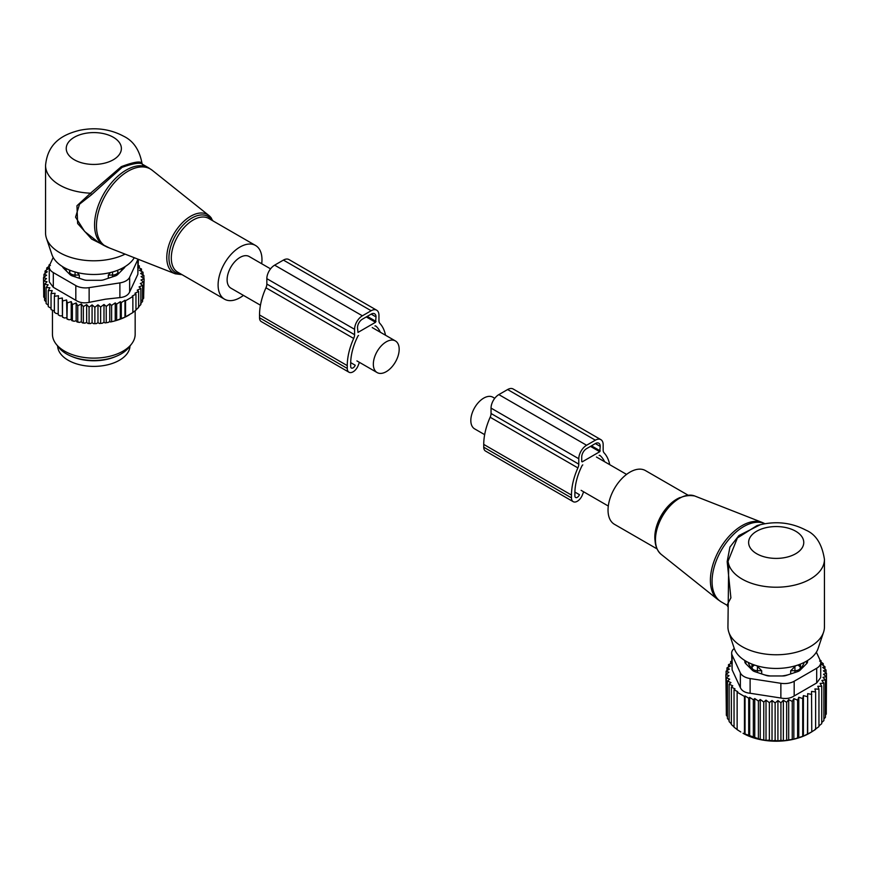 <?xml version="1.0" encoding="UTF-8"?>
<svg xmlns="http://www.w3.org/2000/svg" width="870" height="870" viewBox="0 0 870 870"><rect width="100%" height="100%" fill="white"/><g stroke="black" fill="none" stroke-linecap="round" stroke-linejoin="round"><path stroke-width="1.3" d="M484.655 434.652L474.607 428.856A18.27 10.549 -60 0 1 470.822 420.493A18.27 10.549 -60 0 1 478.794 402.103A18.27 10.549 -60 0 1 492.877 397.209L494.758 398.308M270.548 268.852L249.168 256.509A18.27 10.549 120 0 0 235.096 261.402A18.27 10.549 120 0 0 227.113 279.792A18.27 10.549 120 0 0 230.898 288.155L260.445 305.207M399.178 349.294A18.27 10.549 120 0 0 395.393 340.931A18.27 10.549 120 0 0 381.31 345.825A18.27 10.549 120 0 0 373.339 364.215A18.27 10.549 120 0 0 377.123 372.567A18.27 10.549 120 0 0 391.206 367.673A18.27 10.549 120 0 0 399.178 349.294M261.707 263.751A31.015 17.911 120 0 0 259.282 249.07A31.015 17.911 120 0 0 255.541 245.47A31.015 17.911 120 0 0 226.885 259.651A31.015 17.911 120 0 0 220.784 295.582A31.015 17.911 120 0 0 224.525 299.193A31.015 17.911 120 0 0 243.437 295.387M142.832 165.104C142.006 162.027 135.1 162.777 122.094 167.334L91.589 194.695L79.529 204.189L75.559 217.152L84.607 231.431L98.245 242.208M141.951 163.517C141.081 160.765 134.208 161.798 121.332 166.627L90.545 193.194L91.589 194.695M134.274 257.716A42.706 24.654 0 0 1 63.608 267.253A42.706 24.654 0 0 1 51.874 254.486L46.436 238.217A48.252 27.862 0 0 1 45.555 232.932L45.555 165.398A48.252 27.862 0 0 0 59.693 185.092A48.252 27.862 0 0 0 90.545 193.194L76.962 205.744L77.626 223.503L91.644 239.076L109.566 248.026M46.436 238.217A48.252 27.862 0 0 0 59.693 252.637A48.252 27.862 0 0 0 125.117 254.127M57.627 346.032A36.192 20.891 0 0 0 83.618 365.541A36.192 20.891 0 0 0 129.989 346.032M72.177 356.624A36.192 20.891 0 0 0 83.618 359.919A36.192 20.891 0 0 0 115.438 356.624M69.578 270.124L69.622 271.908A5.514 3.186 0 0 0 75.048 275.04L79.3 275.083L77.169 272.527M69.556 274.159L69.556 270.113M79.3 278.269L79.3 275.083M108.315 278.269L108.315 275.083L112.578 275.04A5.514 3.186 0 0 0 117.994 271.908L118.07 274.159M108.315 275.083L110.447 272.527M65.696 268.384A28.264 16.312 0 0 0 66.685 271.299M120.93 271.299A28.264 16.312 0 0 0 121.92 268.384M49.34 266.155L46.741 267.96L48.568 268.504L45.044 271.059L47.306 271.766L43.957 274.289L46.61 275.181L43.5 277.628L43.718 293.962M128.803 315.157A48.937 28.253 180 0 1 128.412 315.386A48.937 28.253 180 0 1 115.623 320.704L114.155 321.106A48.937 28.253 180 0 1 110.523 321.965L109.761 321.519L108.228 322.411A48.937 28.253 180 0 1 107.586 322.52A48.937 28.253 180 0 1 105.096 322.9L103.987 322.259L102.29 323.238A48.937 28.253 180 0 1 99.408 323.477L97.973 322.65L96.298 323.629A48.937 28.253 180 0 1 93.59 323.662L92.079 322.716L90.436 323.596A48.937 28.253 180 0 1 87.968 323.466L86.652 322.422L84.847 323.183A48.937 28.253 180 0 1 82.422 322.89L81.312 321.769L79.377 322.411A48.937 28.253 180 0 1 77.028 321.954L76.147 320.769L74.102 321.269A48.937 28.253 180 0 1 71.851 320.66L71.22 319.431L69.078 319.79A48.937 28.253 180 0 1 66.968 319.04L67.294 302.923L71.22 301.596L72.384 304.522L72.384 320.573L74.102 321.269M43.5 277.628L46.501 278.585L43.718 280.966L47.013 281.717L44.587 284.272L48.144 284.794L46.121 287.502L49.884 287.774L48.274 290.602L52.211 290.623L51.047 293.538L55.082 293.299L54.375 296.278L58.464 295.756L58.225 298.769L62.314 297.986L62.553 300.998L66.588 299.943L66.968 319.04M66.588 317.767L64.391 317.985A48.937 28.253 180 0 1 62.444 317.093L62.553 300.998M62.314 297.986L62.444 317.093M62.314 315.81L60.095 315.886A48.937 28.253 180 0 1 58.888 315.201M58.225 313.581L56.235 313.515L54.375 312.33L54.375 296.278M54.375 311.047L51.047 309.589L51.047 293.538M48.274 290.602L48.274 306.653L51.047 308.252M46.121 287.502L46.121 303.543L48.274 305.207M43.957 274.289L43.957 277.269M143.659 295.517L144.115 278.835L141.005 279.999L143.659 282.174L143.659 298.225L142.006 300.302M140.581 303.728L142.571 301.455L142.571 285.403L139.048 286.926L140.875 288.503L140.875 304.554L138.319 307.153M115.623 320.704L124.965 317.158L132.86 312.602L132.86 296.55L132.284 296.039L135.959 294.093L135.959 310.144L132.284 312.928M135.959 309.872L138.645 307.469L138.645 291.417L134.981 293.233L135.959 294.093M115.242 320.475L115.242 302.89L116.656 304.119L116.656 320.171M114.155 321.106L110.523 321.965M109.761 321.519L109.761 303.837L111.599 305.403L111.599 321.454M108.228 322.411L105.096 322.9M103.987 322.259L103.987 304.489L106.238 306.381L106.238 322.433M102.29 323.238L99.408 323.477M97.973 322.65L97.973 304.837L100.637 307.012L100.637 323.064M96.298 323.629L93.59 323.662M92.079 322.716L92.079 304.892L94.863 307.273L94.863 323.325M92.079 304.892L89.077 307.153L89.077 323.205L90.436 323.596M87.968 323.466L89.077 323.205M86.652 322.422L86.652 304.598L89.077 307.153M86.652 304.598L83.346 306.653L83.346 322.694L84.847 323.183M82.422 322.89L83.346 322.694M81.312 321.769L81.312 303.945L83.346 306.653M81.312 303.945L77.756 305.762L77.756 321.813L79.377 322.411M77.028 321.954L77.756 321.813M76.147 320.769L76.147 302.934L77.756 305.762M76.147 302.934L72.384 304.522M71.22 301.596L71.22 319.431M69.078 319.79L67.294 318.975M64.391 317.985L62.553 317.05M58.225 298.769L58.225 314.82L60.095 315.886M46.208 301.977L44.587 300.324L44.587 284.272M45.218 298.78L43.718 297.018L43.718 280.966M45.044 271.059L45.044 273.452M46.741 267.96L46.741 269.82M50.384 265.448L48.97 265.046L48.97 266.405M132.86 296.55L125.541 300.781L125.541 316.832M124.965 317.158L124.965 300.27L121.289 302.564L121.289 318.616M116.656 304.119L120.31 301.705L120.31 319.159M49.981 264.36L48.97 265.046M49.275 266.959A13.789 7.96 180 0 0 53.309 272.582L75.82 285.588A13.789 7.96 180 0 0 89.131 287.644L119.886 282.891L119.886 297.605L105.455 299.193L89.131 302.358C84.064 303.423 79.627 302.738 75.82 300.302L53.309 287.307L49.275 281.891L49.275 266.959A13.789 7.96 180 0 1 49.742 264.893L53.2 257.455M119.886 282.891A13.789 7.96 0 0 0 129.641 277.258L137.873 259.499L137.873 274.224L129.641 291.972C128.118 295.234 124.867 297.105 119.886 297.605M131.566 343.987L129.021 347.271A38.574 22.272 180 0 1 104.672 359.549A38.574 22.272 180 0 1 58.594 347.271L56.05 343.987A41.358 23.881 0 0 0 105.455 357.157A41.358 23.881 0 0 0 131.566 343.987A41.358 23.881 0 0 0 135.165 334.243L135.165 310.786M62.531 266.611A6.895 3.98 0 0 0 63.369 267.971L69.926 274.528A6.895 3.98 0 0 0 72.449 275.986L83.803 279.77A6.895 3.98 0 0 0 87.25 280.303L100.365 280.303A6.895 3.98 0 0 0 103.813 279.77L115.166 275.986A6.895 3.98 0 0 0 117.689 274.528L124.247 267.971A6.895 3.98 0 0 0 125.084 266.611M137.873 274.224L138.352 259.314M52.45 310.601L52.45 334.243A41.358 23.881 0 0 0 56.05 343.987M120.31 301.705L121.289 302.564M124.965 300.27L125.541 300.781M140.875 288.503L137.232 290.188L138.645 291.417M143.659 282.174L140.32 283.511L142.571 285.403M138.352 265.524L139.341 265.861L137.732 267.384L141.495 268.96L139.472 270.363L143.028 272.19L140.603 273.441L143.909 275.496L141.114 276.573L144.115 278.835M109.761 303.837L106.238 306.381M115.242 302.89L111.599 305.403M66.588 299.943L67.294 302.923M97.973 304.837L94.863 307.273M103.987 304.489L100.637 307.012M143.909 275.496L143.909 278.683M143.028 272.19L143.028 274.953M141.495 268.96L141.495 271.407M139.341 265.861L139.341 268.058M385.519 335.233A49.971 28.851 -60 0 0 379.831 323.357A6.895 3.98 -60 0 1 378.95 320.628L378.95 315.244A11.027 6.373 -60 0 0 376.666 310.198L288.927 259.543A11.027 6.373 -60 0 0 283.413 260.087L274.637 265.154A11.027 6.373 -60 0 0 266.84 278.661L266.84 284.044A6.895 3.98 -60 0 1 265.959 287.796A49.971 28.851 -60 0 0 259.532 314.962L259.532 317.778A8.276 4.774 -60 0 0 261.239 321.563L348.979 372.219A8.276 4.774 -60 0 1 347.26 368.434L259.532 317.778M347.26 368.434L347.26 365.617A49.971 28.851 -60 0 1 353.688 338.452A6.895 3.98 -60 0 0 354.579 334.7L354.579 329.317A11.027 6.373 -60 0 1 362.377 315.81L274.637 265.154M374.959 325.989A1.381 0.794 -60 0 1 375.644 325.924A1.381 0.794 -60 0 1 375.72 325.967A45.153 26.067 -60 0 1 380.364 332.253M350.686 362.627L355.221 365.248A3.447 1.99 -60 0 1 351.393 368.043A3.447 1.99 -60 0 1 350.675 366.466L350.675 363.649A45.153 26.067 -60 0 1 357.809 336.309A1.381 0.794 -60 0 1 358.56 335.461M375.535 322.281L357.983 332.416L357.505 327.631A6.895 3.98 -60 0 1 362.377 319.181L371.153 314.124A6.895 3.98 -60 0 1 374.6 313.776A6.895 3.98 -60 0 1 376.025 316.93L375.535 322.281L366.27 316.93M359.408 362.344L358.179 365.509A8.276 4.774 -60 0 1 348.979 372.219M362.377 315.81L371.153 310.742A11.027 6.373 -60 0 1 376.666 310.198M656.937 548.839L614.459 524.316A31.015 17.911 -60 0 1 610.718 496.422A31.015 17.911 -60 0 1 645.475 470.594L687.952 495.117M824.445 559.366A48.252 27.862 0 0 1 794.658 585.108A48.252 27.862 0 0 1 742.077 579.061A48.252 27.862 0 0 1 728.049 561.248L728.647 568.284L727.94 626.9A48.252 27.862 -0 0 0 728.81 632.186L734.258 648.465A42.706 24.654 0 0 0 745.992 661.222A42.706 24.654 0 0 0 788.709 667.366A42.706 24.654 0 0 0 818.126 648.465L823.564 632.186A48.252 27.862 0 0 0 824.445 626.9L824.445 559.366C822.063 544.141 815.919 534.419 806.022 530.2C790.732 522.185 774.376 520.651 756.976 525.6L737.401 537.954L728.049 561.248L727.168 561.639L729.919 547.078L738.934 535.539L760.456 524.632M728.81 632.186A48.252 27.862 -0 0 0 742.077 646.606A48.252 27.862 0 0 0 790.33 653.544A48.252 27.862 0 0 0 823.564 632.186M728.647 568.284L727.896 568.556L730.887 597.853L727.015 605.226L721.35 601.953A44.805 25.872 -60 0 1 715.945 561.661A44.805 25.872 -60 0 1 764.926 523.707L762.272 522.478A44.653 25.785 120 0 0 714.259 560.639A44.653 25.785 -60 0 0 717.793 599.528L721.35 601.953M727.896 568.556L727.168 561.639M761.685 670.737L757.476 666.344L757.422 670.694L761.685 670.737L761.685 673.935M764.23 674.783A28.264 16.312 0 0 0 768.232 675.653A28.264 16.312 0 0 0 770.385 675.968M748.243 662.44A28.264 16.312 0 0 0 751.93 668.367L751.93 665.104L753.289 664.604M756.606 665.702L757.476 666.344M804.13 662.44A28.264 16.312 0 0 1 800.443 668.367L800.443 665.104L799.095 664.604M782 675.968A28.264 16.312 0 0 0 788.144 674.783M790.699 673.935L790.699 670.737L795.778 665.702M745.971 663.854A30.33 17.509 180 0 1 745.927 661.189M751.93 668.367L751.952 669.846M806.457 661.189A30.33 17.509 180 0 1 806.414 663.854M800.443 668.367L800.422 669.846M752.006 669.889L752.006 667.562A5.514 3.186 0 0 0 757.422 670.694L757.422 672.51M754.616 665.071A5.514 4.502 -1.7 0 0 752.006 667.562L751.93 665.104M794.952 672.51L794.952 670.694A5.514 3.186 0 0 0 800.378 667.562L800.443 665.104M794.908 666.344L794.952 670.694L790.699 670.737M772.027 740.979L775.137 740.37L775.137 702.938L772.027 700.491L769.363 702.677L769.363 740.109L772.027 740.979L772.027 700.491M826.282 711.007L826.5 673.282L823.39 670.835L826.043 669.943L822.694 667.42L824.956 666.714L821.432 664.169L823.259 663.625L823.259 665.485M825.412 715.096L826.282 714.063L826.282 676.621L823.498 674.239L826.5 673.282M823.879 718.935L825.412 717.369L825.412 679.927L822.987 677.371L826.282 676.621M821.726 722.535L823.879 720.588L823.879 683.157L821.856 680.449L825.412 679.927M818.953 725.895L821.726 723.699L821.726 686.256L820.116 683.428L823.879 683.157M814.918 729.473L818.953 726.635L818.953 689.203L817.789 686.278L821.726 686.256M811.536 731.942L815.625 729.375L815.625 691.933L814.918 688.953L818.953 689.203M775.137 740.37L777.921 741.077L780.923 740.25L783.348 740.772L793.853 739.119L803.412 736.118L811.775 731.866L811.536 691.422L815.625 691.933M811.775 731.866L809.339 733.279A46.871 27.057 0 0 1 743.045 733.279L760.239 739.369L766.013 740.392L769.363 740.109M740.794 731.975L737.14 729.647L737.14 692.215L744.459 696.435L745.035 695.924L748.711 698.229L749.69 697.37L753.344 699.774L754.758 698.545L758.401 701.068L760.239 699.491L763.762 702.046L766.013 700.143L769.363 702.677M737.716 729.973L734.041 727.189L734.041 689.758L737.716 691.704L737.14 692.215M734.041 726.918L731.355 724.514L731.355 687.082L735.019 688.899L734.041 689.758M731.355 723.883L729.125 721.6L729.125 684.157L732.768 685.854L731.355 687.082M729.125 720.436L727.429 718.5L727.429 681.069L730.952 682.58L729.125 684.157M777.921 741.077L777.921 700.546L775.137 702.938M826.043 672.923L826.043 669.943M807.686 734.171L807.686 693.64L807.447 734.095M803.412 736.118L803.412 695.598L802.705 698.577L802.705 736.02M798.78 737.782L798.78 697.261L797.616 700.176L797.616 737.619M793.853 739.119L793.853 698.599L792.244 701.427L792.244 738.858M788.688 740.12L788.688 699.6L786.654 702.307L786.654 739.739M783.348 740.772L783.348 700.252L780.923 702.808L780.923 740.25M766.013 740.392L766.013 700.143M763.762 739.478L763.762 702.046M760.239 739.369L760.239 699.491M758.401 738.5L758.401 701.068M754.758 737.945L754.758 698.545M753.344 737.216L753.344 699.774M749.69 736.205L749.69 697.37M748.711 735.661L748.711 698.229M745.035 734.204L745.035 695.924M744.459 733.878L744.459 696.435M824.956 669.117L824.956 666.714M820.018 660.025L821.03 660.7L821.03 662.059M731.648 661.178L730.659 661.515L730.659 663.712M727.429 681.069L729.68 679.176L726.341 677.828L728.995 675.653L725.885 674.5L728.886 672.238L726.091 671.151L729.397 669.106L726.972 667.845L730.528 666.029L728.505 664.626L732.268 663.049L730.659 661.515M731.648 653.098A13.789 7.96 180 0 0 732.127 655.164L740.359 672.912L740.359 687.637L732.127 669.878L731.648 653.098A13.789 7.96 180 0 1 734.247 648.454M820.66 661.809L823.259 663.625M819.616 661.102L821.03 660.7M728.505 664.626L728.505 667.062M726.972 667.845L726.972 670.607M726.091 671.151L726.091 674.337M725.885 674.5L726.341 712.563M726.341 677.828L726.341 715.27L727.429 716.652M740.359 672.912A13.789 7.96 0 0 0 750.114 678.546L780.868 683.298A13.789 7.96 0 0 0 794.179 681.243L816.691 668.247L816.691 682.961L794.179 695.957C790.373 698.393 785.936 699.078 780.868 698.023L750.114 693.26C745.133 692.77 741.882 690.889 740.359 687.637M744.829 660.526L744.829 661.646A6.895 3.98 0 0 0 745.753 663.636L752.311 670.194A6.895 3.98 0 0 0 754.834 671.651L766.187 675.435A6.895 3.98 0 0 0 769.635 675.968L782.75 675.968A6.895 3.98 0 0 0 786.197 675.435L797.551 671.651A6.895 3.98 0 0 0 800.074 670.194L806.631 663.636A6.895 3.98 0 0 0 807.556 661.646L807.556 660.526M816.691 668.247A13.789 7.96 0 0 0 820.725 662.614A13.789 7.96 0 0 0 820.258 660.558L816.364 652.163M816.691 682.961L820.725 677.545L820.725 662.614M777.921 700.546L780.923 702.808M783.348 700.252L786.654 702.307M788.688 699.6L792.244 701.427M793.853 698.599L797.616 700.176M798.78 697.261L802.705 698.577M803.412 695.598L807.447 696.652M807.686 693.64L811.775 694.434M577.897 467.897A49.971 28.851 120 0 0 571.481 495.063L571.481 497.879A8.276 4.774 120 0 0 573.189 501.664L485.46 451.019A8.276 4.774 120 0 1 483.742 447.224L483.742 444.418A49.971 28.851 120 0 1 490.169 417.241L577.897 467.897A6.895 3.98 120 0 0 578.789 464.145L578.789 458.762A11.027 6.373 120 0 1 586.587 445.255L595.363 440.187A11.027 6.373 120 0 1 600.876 439.644A11.027 6.373 120 0 1 603.16 444.69L603.16 450.073A6.895 3.98 120 0 0 604.041 452.802A49.971 28.851 120 0 1 609.729 464.678M490.169 417.241A6.895 3.98 120 0 0 491.05 413.5L491.05 408.106L578.789 458.762M582.78 464.906A1.381 0.794 120 0 0 582.019 465.754A45.153 26.067 120 0 0 574.885 493.094L574.885 495.911A3.447 1.99 120 0 0 575.603 497.488A3.447 1.99 120 0 0 579.431 494.693L574.896 492.072M604.574 461.709A45.153 26.067 120 0 0 599.93 455.423A1.381 0.794 120 0 0 599.865 455.369A1.381 0.794 120 0 0 599.169 455.434M582.204 461.861L599.745 451.726L600.235 446.386A6.895 3.98 120 0 0 598.81 443.221A6.895 3.98 120 0 0 595.363 443.569L586.587 448.637A6.895 3.98 120 0 0 581.715 457.076L581.715 461.578M583.618 491.789L582.389 494.954A8.276 4.774 120 0 1 573.189 501.664M600.876 439.644L513.137 388.988A11.027 6.373 120 0 0 507.623 389.542L498.847 394.599A11.027 6.373 120 0 0 491.05 408.106M142.332 164.18L148.65 167.834A44.805 25.872 120 0 0 107.26 188.311A44.805 25.872 120 0 0 98.44 240.229A44.805 25.872 120 0 0 103.845 245.438L98.179 242.164M74.309 159.765A27.568 15.921 0 0 0 113.307 159.765A27.568 15.921 0 0 0 113.307 137.253A27.568 15.921 0 0 0 74.309 137.253A27.568 15.921 0 0 0 74.309 159.765M107.728 247.308L175.305 273.811A33.778 19.499 -60 0 1 169.704 269.145A33.778 19.499 120 0 1 177.186 228.832A33.778 19.499 120 0 1 208.952 215.532L152.207 170.259A44.653 25.785 120 0 0 110.229 187.844A44.653 25.785 120 0 0 100.322 241.142A44.653 25.785 -60 0 0 107.728 247.308L103.845 245.438M255.541 245.47L208.746 218.457A31.015 17.911 120 0 0 180.09 232.627A31.015 17.911 120 0 0 173.989 268.569A31.015 17.911 120 0 0 177.73 272.179L224.525 299.193M212.062 220.36A32.407 18.705 120 0 0 211.965 220.219A32.407 18.705 120 0 0 180.873 227.635A32.407 18.705 120 0 0 171.749 268.808A32.407 18.705 120 0 0 181.036 274.083M211.617 218.5A33.778 19.499 120 0 0 208.952 215.532L213.063 220.947M70.59 270.516A5.514 4.502 178.3 0 0 69.622 271.908L69.622 274.235M75.07 271.984L75.048 276.856M117.994 274.235L117.994 271.908A5.514 4.502 1.7 0 0 117.026 270.516M112.578 276.856L112.545 271.984M89.131 287.644L89.131 302.358M53.309 272.582L53.309 287.307M75.82 285.588L75.82 300.302M129.641 277.258L129.641 291.972M354.579 334.7L266.84 284.044M354.579 329.317L266.84 278.661M353.688 338.452L265.959 287.796M347.26 365.617L259.532 314.962M371.153 310.742L283.413 260.087M376.025 316.93L371.153 314.124M376.025 321.432L367.249 316.375M694.695 495.976A33.778 19.499 120 0 0 658.383 524.838A33.778 19.499 -60 0 0 661.048 554.255C654.273 547.861 653.218 537.867 657.894 524.295C667.638 502.969 679.905 493.529 694.695 495.976L762.272 522.478M655.066 540.759A31.015 17.911 -60 0 1 657.513 523.446A31.015 17.911 -60 0 1 680.025 497.542M795.691 531.222A27.568 15.921 0 0 0 756.693 531.222A27.568 15.921 0 0 0 756.693 553.733A27.568 15.921 0 0 0 795.691 553.733A27.568 15.921 0 0 0 795.691 531.222M797.757 665.071A5.514 4.502 1.7 0 1 800.378 667.562L800.378 669.889M732.127 655.164L732.127 669.878M794.179 681.243L794.179 695.957M750.114 678.546L750.114 693.26M780.868 683.298L780.868 698.023M491.05 413.5L578.789 464.145M590.491 446.386L599.745 451.726M483.742 447.224L571.481 497.879M483.742 444.418L571.481 495.063M498.847 394.599L586.587 445.255M507.623 389.542L595.363 440.187M591.459 445.821L600.235 450.888M595.363 443.569L600.235 446.386M608.293 506.035L581.116 490.343M626.563 474.4L596.45 457.011M372.24 327.566L395.393 340.931M356.907 360.898L377.123 372.567M142.375 164.212L141.995 163.342C139.515 149.955 133.393 140.918 123.649 136.231C110.251 129.075 95.635 127.085 79.801 130.272C64.152 134.176 47.796 141.843 45.555 165.398M148.65 167.834L152.207 170.259M175.305 273.811L182.047 274.67M128.412 315.386L129.206 314.929M661.048 554.255L717.793 599.528M727.94 606.792L727.015 605.226"/></g></svg>
